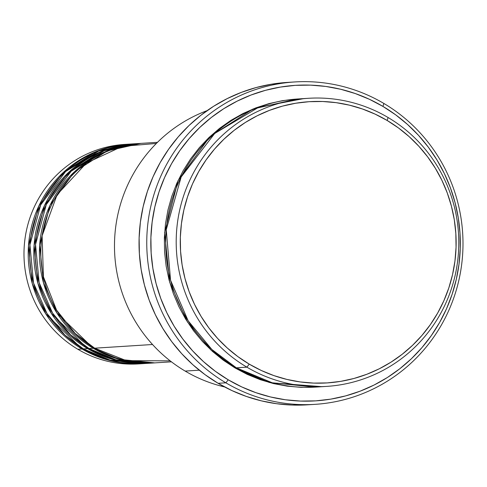 <?xml version="1.0" encoding="UTF-8"?>
<svg xmlns="http://www.w3.org/2000/svg" width="487" height="487" viewBox="0 0 487 487"><rect width="100%" height="100%" fill="white"/><g stroke="black" fill="none" stroke-linecap="round" stroke-linejoin="round"><path stroke-width="0.73" d="M156.351 143.446L122.322 146.35L86.516 162.993L57.125 194.648L42.107 235.818L43.41 276.78L56.547 310.067L75.181 333.431L94.667 348.187A109.971 107.645 86.4 0 0 155.45 362.839L171.43 361.823M154.044 362.931A109.971 107.645 -93.6 0 0 154.744 362.882L119.479 359.394L93.267 348.278L56.997 313.165L43.507 282.929L39.678 245.138L50.009 205.337L74.401 171.85L107.164 150.94L140.792 143.391A109.971 107.645 -93.6 0 0 140.092 143.434L135.885 143.702A109.971 107.645 86.4 0 0 38.023 228.172A109.971 107.645 86.4 0 0 89.06 348.546A109.971 107.645 86.4 0 0 149.838 363.199L154.044 362.931A109.971 107.645 -93.6 0 1 93.267 348.278L89.06 348.546L93.267 348.278A109.971 107.645 -93.6 0 1 42.229 227.904A109.971 107.645 -93.6 0 1 140.092 143.434M137.991 143.586L104.279 150.684L71.181 171.205L46.302 204.558L35.539 244.523L39.143 282.624L52.614 313.147L70.53 334.697L89.06 348.546L115.821 359.808L151.938 363.04M148.432 363.284A109.971 107.645 -93.6 0 0 149.138 363.241L113.873 359.747L87.654 348.631L51.391 313.518L37.895 283.282L34.072 245.497L44.402 205.691L68.789 172.209L101.558 151.299L135.185 143.744A109.971 107.645 -93.6 0 0 134.479 143.787L130.273 144.055A109.971 107.645 86.4 0 0 32.41 228.531A109.971 107.645 86.4 0 0 83.447 348.899A109.971 107.645 86.4 0 0 144.225 363.552L148.432 363.284A109.971 107.645 -93.6 0 1 87.654 348.631L83.447 348.899L87.654 348.631A109.971 107.645 -93.6 0 1 36.616 228.263A109.971 107.645 -93.6 0 1 134.479 143.787M132.379 143.945L98.666 151.043L65.568 171.564L40.689 204.917L29.926 244.882L33.53 282.984L47.002 313.506L64.923 335.05L83.447 348.899L110.208 360.167L146.331 363.399M142.825 363.643A109.971 107.645 -93.6 0 0 143.525 363.594L108.26 360.106L82.047 348.99L45.778 313.878L32.282 283.641L28.459 245.85L38.79 206.05L63.176 172.562L95.945 151.658L129.572 144.103A109.971 107.645 -93.6 0 0 128.872 144.146L124.66 144.414A109.971 107.645 86.4 0 0 26.797 228.884A109.971 107.645 86.4 0 0 77.835 349.258A109.971 107.645 86.4 0 0 138.618 363.911L142.825 363.643A109.971 107.645 -93.6 0 1 82.047 348.99L77.835 349.258L82.047 348.99A109.971 107.645 -93.6 0 1 31.01 228.616A109.971 107.645 -93.6 0 1 128.872 144.146M303.084 98.733L258.713 107.237L214.694 133.468L181.158 176.988L166.244 229.718L170.566 280.281L188.201 320.86L211.863 349.483L236.359 367.825L246.879 367.161A144.335 141.285 -93.6 0 1 179.892 209.173A144.335 141.285 -93.6 0 1 308.338 98.301A144.335 141.285 -93.6 0 1 388.115 117.531L387.135 120.459A140.901 137.924 -93.6 0 1 437.673 313.044A140.901 137.924 -93.6 0 1 249.265 364.142L246.879 367.161A144.335 141.285 86.4 0 0 439.883 314.809A144.335 141.285 86.4 0 0 388.115 117.531A144.335 141.285 -93.6 0 1 455.095 275.52A144.335 141.285 -93.6 0 1 326.655 386.392A144.335 141.285 -93.6 0 1 246.879 367.161L236.359 367.825A144.335 141.285 86.4 0 0 316.136 387.062L326.655 386.392M224.647 386.958A144.335 141.285 -93.6 0 1 185.163 371.082A144.335 141.285 86.4 0 0 224.647 386.958M294.623 81.956L286.91 82.443A161.52 158.105 86.4 0 0 143.172 206.512A161.52 158.105 86.4 0 0 218.133 383.312L225.852 382.819A161.52 158.105 -93.6 0 1 150.891 206.025A161.52 158.105 -93.6 0 1 294.623 81.956A161.52 158.105 -93.6 0 1 383.896 103.475L382.916 106.403A158.08 154.744 -93.6 0 1 439.615 322.473A158.08 154.744 -93.6 0 1 228.233 379.805L225.852 382.819A161.52 158.105 86.4 0 0 441.831 324.239A161.52 158.105 86.4 0 0 383.896 103.475A161.52 158.105 -93.6 0 1 458.857 280.275A161.52 158.105 -93.6 0 1 315.119 404.344A161.52 158.105 -93.6 0 1 225.852 382.819L218.133 383.312A161.52 158.105 86.4 0 0 307.407 404.831L315.119 404.344M234.959 367.916L210.792 349.879L187.385 321.877L169.671 282.235L164.618 232.683L178.108 180.47L210.043 136.5L252.997 108.997L297.119 99.013L282.521 100.651L268.964 103.609L255.766 107.907L243.043 113.508L230.923 120.362L219.527 128.391L208.953 137.529L199.317 147.683L190.697 158.756L183.185 170.639L176.854 183.222L171.759 196.383L167.96 209.988L165.477 223.917L164.35 238.033L164.582 252.193L166.17 266.267L169.099 280.116L173.348 293.612L178.863 306.621L185.602 319.022L193.497 330.685L202.47 341.509L212.435 351.383L223.302 360.216L234.959 367.916L247.293 374.418L260.192 379.653L273.524 383.579L287.172 386.148L300.99 387.342L315.43 387.104L269.281 382.484L234.959 367.916M152.528 344.51L94.667 348.187L152.528 344.51M199.25 370.187L185.163 371.082L199.25 370.187M140.719 363.752A109.971 107.645 -93.6 0 1 77.835 349.258A109.971 107.645 -93.6 0 1 27.047 227.837A109.971 107.645 -93.6 0 1 126.766 144.298M387.135 120.459L375.087 114.116L362.498 109.003L349.483 105.174L336.164 102.666L322.674 101.503L309.142 101.692L295.694 103.238L282.46 106.129L269.573 110.324L257.154 115.79L245.326 122.48L234.198 130.321L223.88 139.239L214.469 149.15L206.056 159.961L198.726 171.564L192.542 183.843L187.574 196.693L183.861 209.976L181.438 223.576L180.336 237.352L180.561 251.176L182.114 264.916L184.975 278.436L189.12 291.61L194.508 304.308L201.082 316.41L208.789 327.8L217.549 338.362L227.283 347.998L237.887 356.624L249.265 364.142L261.306 370.491L273.895 375.605L286.916 379.428L300.229 381.936L313.725 383.105L327.258 382.91L340.705 381.364L353.933 378.478L366.821 374.278L379.239 368.811L391.067 362.127L402.195 354.28L412.513 345.362L421.925 335.452L430.338 324.646L437.673 313.044L443.852 300.759L448.825 287.914L452.539 274.625L454.955 261.032L456.057 247.256L455.832 233.431L454.286 219.692L451.425 206.165L447.279 192.992L441.892 180.293L435.311 168.192L427.604 156.808L418.844 146.24L409.117 136.603L398.512 127.984L387.135 120.459L388.115 117.531A144.335 141.285 86.4 0 0 195.11 169.884A144.335 141.285 86.4 0 0 246.879 367.161L249.265 364.142A140.901 137.924 -93.6 0 1 198.726 171.564A140.901 137.924 -93.6 0 1 387.135 120.459M308.338 98.301L297.819 98.971A144.335 141.285 86.4 0 0 169.373 209.842A144.335 141.285 86.4 0 0 236.359 367.825L272.464 382.873L321.39 386.623M382.916 106.403L369.402 99.281L355.279 93.547L340.675 89.255L325.73 86.436L310.596 85.134L295.408 85.347L280.323 87.082L265.476 90.32L251.018 95.032L237.09 101.168L223.813 108.668L211.334 117.464L199.755 127.472L189.193 138.594L179.758 150.72L171.527 163.735L164.594 177.518L159.018 191.933L154.854 206.835L152.139 222.09L150.897 237.546L151.153 253.057L152.894 268.471L156.102 283.647L160.753 298.421L166.798 312.672L174.176 326.247L182.826 339.025L192.651 350.877L203.566 361.695L215.467 371.368L228.233 379.805L241.741 386.922L255.87 392.662L270.474 396.954L285.419 399.772L300.552 401.075L315.734 400.862L330.825 399.127L345.667 395.888L360.124 391.177L374.059 385.04L387.329 377.541L399.815 368.744L411.393 358.736L421.955 347.615L431.391 335.488L439.615 322.473L446.555 308.691L452.131 294.276L456.295 279.374L459.01 264.118L460.245 248.662L459.996 233.151L458.255 217.732L455.047 202.562L450.396 187.781L444.351 173.536L436.967 159.961L428.323 147.184L418.497 135.331L407.576 124.514L395.681 114.841L382.916 106.403L383.896 103.475A161.52 158.105 86.4 0 0 167.918 162.055A161.52 158.105 86.4 0 0 225.852 382.819L228.233 379.805A158.08 154.744 -93.6 0 1 171.527 163.735A158.08 154.744 -93.6 0 1 382.916 106.403M307.541 404.825L292.03 405.044L276.561 403.711L261.294 400.838L246.373 396.448L231.94 390.586L218.133 383.312L205.094 374.692L192.937 364.806L181.779 353.757L171.741 341.649L162.908 328.591L155.365 314.718L149.186 300.162L144.438 285.059L141.157 269.561L139.379 253.812L139.124 237.96L140.384 222.169L143.16 206.585L147.415 191.354L153.113 176.629L160.199 162.548L168.605 149.247L178.248 136.859L189.035 125.494L200.863 115.273L213.623 106.282L227.185 98.618L241.418 92.347L256.192 87.538L271.356 84.227L286.77 82.455M207.085 110.652A144.335 141.285 86.4 0 0 114.999 233.523A144.335 141.285 86.4 0 0 185.163 371.082A144.335 141.285 -93.6 0 1 114.999 233.523A144.335 141.285 -93.6 0 1 207.085 110.652M157.478 142.326L141.492 143.342A109.971 107.645 86.4 0 0 43.629 227.813A109.971 107.645 86.4 0 0 94.667 348.187L126.383 360.654L170.17 360.855M84.501 345.989A3.439 0.584 120.6 0 1 84.476 346.671M90.113 345.636A3.439 0.584 120.6 0 1 90.083 346.318M241.181 114.457L248.613 111.42"/></g></svg>
